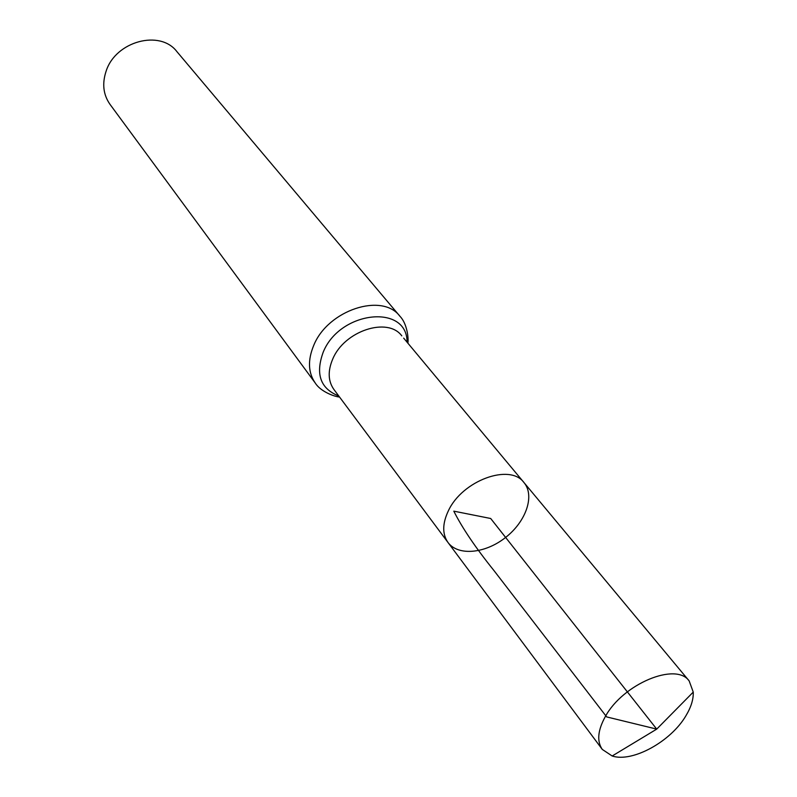 <?xml version="1.0" encoding="UTF-8"?>
<svg xmlns="http://www.w3.org/2000/svg" width="797" height="797" viewBox="0 0 797 797"><rect width="100%" height="100%" fill="white"/><g stroke="black" fill="none" stroke-linecap="round" stroke-linejoin="round"><path stroke-width="1.2" d="M403.68 338.127L523.998 482.593C510.1 463.077 462.3 480.491 448.382 510.787C442.325 523.559 442.196 534.129 448.004 542.498C458.136 556.266 485.333 553.606 505.617 537.437C526.08 521.487 535.026 495.664 523.998 482.593C510.1 463.077 462.3 480.491 448.382 510.787C442.325 523.559 442.196 534.129 448.004 542.498L602.293 749.429L612.176 755.994C632.459 762.789 671.154 741.389 686.078 715.497C691.138 707.019 693.529 699.208 693.251 692.095L689.176 680.947C676.015 661.829 622.895 683.946 605.322 716.583C597.73 730.351 596.724 741.3 602.293 749.429M315.303 383.098C308.12 372.727 307.602 360.144 313.749 345.35C327.896 310.023 382.341 292.25 399.994 316.339L176.894 51.616C160.127 29.33 115.655 41.175 106.15 71.072C101.966 83.595 103.251 94.684 109.996 104.347L315.303 383.098C320.553 391.596 334.551 396.727 339.542 397.026M612.176 755.994L656.718 729.116L490.693 518.498L453.802 511.156C462.21 527.933 475.64 547.798 494.1 570.742L606.686 716.921L656.718 729.116L693.251 692.095M401.808 335.876C387.8 316.578 344.204 330.885 332.708 359.108C327.677 371.013 328.065 381.115 333.873 389.424L448.004 542.498M407.048 342.162C407.436 303.607 339.851 310.611 323.193 352.204C315.233 374.102 320.424 388.697 338.765 395.989M399.994 316.339C407.028 323.433 408.751 338.237 407.875 343.158M335.627 391.765L333.873 389.424M523.998 482.593L689.176 680.947"/></g></svg>
